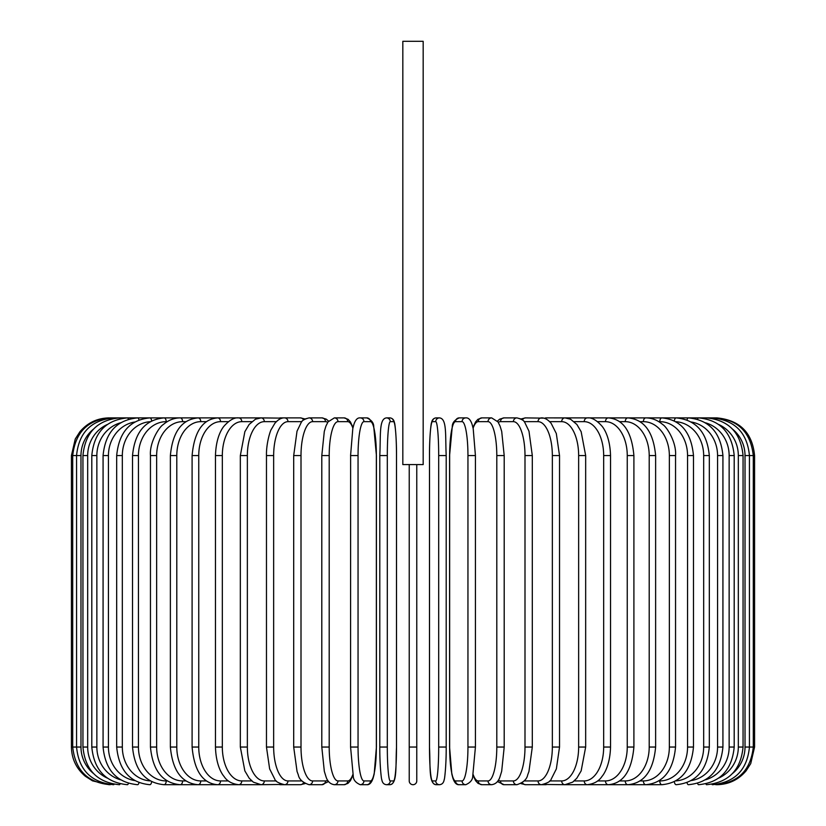 <?xml version="1.0" encoding="UTF-8"?>
<svg xmlns="http://www.w3.org/2000/svg" width="826" height="826" viewBox="0 0 826 826"><rect width="100%" height="100%" fill="white"/><g stroke="black" fill="none" stroke-linecap="round" stroke-linejoin="round"><path stroke-width="1.24" d="M416.769 464.594L416.769 780.931L416.769 747.045L409.231 747.045L409.231 464.594M423.17 41.3L402.83 41.3L402.83 464.594L423.17 464.594L423.17 41.3M416.769 780.931A3.769 3.769 0 0 1 413 784.7A3.769 3.769 0 0 1 409.231 780.931L409.231 747.045M109.084 784.7L92.522 780.859L85.315 776.244C76.302 768.593 71.676 758.857 71.428 747.045L71.428 455.56L80.979 455.56L80.979 747.045L71.428 747.045M71.428 455.56L75.269 438.988L79.885 431.781C87.535 422.767 97.272 418.142 109.084 417.894L110.333 418.049M754.572 747.045L745.021 747.045L745.021 455.56L754.572 455.56L754.572 747.045L750.731 763.606L746.115 770.813C738.465 779.827 728.728 784.452 716.916 784.7L716.916 784.7M754.572 455.56C752.341 432.679 739.786 420.124 716.916 417.894L565.717 417.894A3.769 3.087 -90 0 0 565.48 417.904M715.667 784.545L715.76 784.7C738.217 782.8 750.72 770.255 753.291 747.045L753.291 455.56C750.648 432.266 738.134 419.711 715.76 417.894L715.667 418.049M732.652 773.384A33.897 33.381 -90 0 0 745.021 747.045M711.991 784.277A3.769 0.65 90 0 0 712.291 784.7C734.83 782.501 747.21 769.946 749.44 747.045L749.44 455.56C747.21 432.648 734.83 420.093 712.291 417.894A3.769 0.65 -90 0 0 711.991 418.317M745.021 455.56A33.897 33.381 -90 0 0 732.652 429.221M743.059 747.045L738.32 747.045L738.32 455.56L743.059 455.56L743.059 747.045C740.829 769.987 728.656 782.542 706.56 784.7A3.769 0.971 90 0 1 705.951 783.884M718.796 778.051A33.897 32.741 -90 0 0 738.32 747.045M738.32 455.56A33.897 32.741 -90 0 0 718.796 424.543M705.951 418.71A3.769 0.971 -90 0 1 706.56 417.894C728.656 420.052 740.829 432.607 743.059 455.56M734.2 747.045L729.141 747.045L729.141 455.56L734.2 455.56L734.2 747.045C731.96 770.049 720.096 782.604 698.59 784.7A3.769 1.291 90 0 1 697.598 783.347M705.445 779.806A33.897 31.853 -90 0 0 729.141 747.045M729.141 455.56A33.897 31.853 -90 0 0 705.445 422.788M697.598 419.247A3.769 1.291 -90 0 1 698.59 417.894C720.096 419.99 731.96 432.545 734.2 455.56M722.926 747.045L717.567 747.045L717.567 455.56L722.926 455.56L722.926 747.045C720.685 770.131 709.193 782.687 688.44 784.7A3.769 1.59 90 0 1 687.015 782.635M691.269 780.58A33.897 30.717 -90 0 0 717.567 747.045M717.567 455.56A33.897 30.717 -90 0 0 691.269 422.014M687.015 419.959A3.769 1.59 -90 0 1 688.44 417.894C709.193 419.918 720.685 432.463 722.926 455.56M709.317 747.045L703.669 747.045L703.669 455.56L709.317 455.56L709.317 747.045C707.077 770.235 696.039 782.79 676.195 784.7A3.769 1.879 90 0 1 674.346 781.675M675.792 780.89A33.897 29.354 -90 0 0 703.669 747.045M703.669 455.56A33.897 29.354 -90 0 0 675.792 421.704M674.346 420.919A3.769 1.879 -90 0 1 676.195 417.894C696.039 419.804 707.077 432.359 709.317 455.56M693.479 747.045L687.552 747.045L687.552 455.56L693.479 455.56L693.479 747.045C691.248 770.369 680.738 782.914 661.946 784.7A3.769 2.158 90 0 1 659.788 780.931A33.897 27.764 -90 0 0 687.552 747.045M658.807 780.931L659.788 780.931M687.552 455.56A33.897 27.764 -90 0 0 659.788 421.663L658.807 421.663M659.788 421.663A3.769 2.158 -90 0 1 661.946 417.894C680.738 419.68 691.248 432.225 693.479 455.56M675.544 747.045L669.349 747.045L669.349 455.56L675.544 455.56L675.544 747.045C673.314 770.524 663.402 783.079 645.808 784.7L661.946 784.7M640.057 780.931L643.392 780.931A33.897 25.967 -90 0 0 669.349 747.045M643.392 780.931A3.769 2.416 90 0 0 645.808 784.7L627.894 784.7A3.769 2.664 90 0 1 625.241 780.931A33.897 23.964 -90 0 0 649.205 747.045L649.205 455.56L655.627 455.56L655.627 747.045L649.205 747.045M669.349 455.56A33.897 25.967 -90 0 0 643.392 421.663L640.057 421.663M643.392 421.663A3.769 2.416 -90 0 1 645.808 417.894C651.879 417.904 657.517 420.124 662.72 424.543C666.737 426.784 676.618 442.282 675.544 455.56M619.593 780.931L625.241 780.931M649.205 455.56A33.897 23.964 -90 0 0 625.241 421.663L619.593 421.663M625.241 421.663A3.769 2.664 -90 0 1 627.894 417.894C644.177 419.319 653.418 431.874 655.627 455.56M633.903 747.045L627.254 747.045L627.254 455.56L633.903 455.56L633.903 747.045C631.725 770.968 623.207 783.523 608.349 784.7L627.894 784.7C644.177 783.275 653.418 770.73 655.627 747.045M597.59 780.931L605.468 780.931A33.897 21.786 -90 0 0 627.254 747.045M605.468 780.931A3.769 2.881 90 0 0 608.349 784.7L587.317 784.7A3.769 3.087 90 0 1 584.23 780.931A33.897 19.442 -90 0 0 603.672 747.045L603.672 455.56L610.528 455.56L610.528 747.045L603.672 747.045M627.254 455.56A33.897 21.786 -90 0 0 605.468 421.663L597.59 421.663M605.468 421.663A3.769 2.881 -90 0 1 608.349 417.894C623.207 419.071 631.725 431.626 633.903 455.56M574.225 780.931L584.23 780.931M603.672 455.56A33.897 19.442 -90 0 0 584.23 421.663L574.225 421.663M565.48 784.69A3.769 3.087 90 0 0 565.717 784.7L564.953 784.7A3.769 3.263 90 0 1 561.69 780.931A33.897 16.943 -90 0 0 578.644 747.045L578.644 455.56L585.665 455.56L585.665 747.045L578.644 747.045M584.23 421.663A3.769 3.087 -90 0 1 587.317 417.894C591.684 417.337 596.578 420.104 602.009 426.195C604.395 428.973 610.042 437.945 610.528 455.56M549.672 780.931L561.69 780.931M578.644 455.56A33.897 16.943 -90 0 0 561.69 421.663L549.672 421.663M544.52 784.215A3.769 3.263 90 0 0 546.131 784.7L541.443 784.7A3.769 3.418 90 0 1 538.025 780.931A33.897 14.321 -90 0 0 552.346 747.045L552.346 455.56L559.532 455.56L559.532 747.045L552.346 747.045M544.52 418.39A3.769 3.263 -90 0 1 546.131 417.894L565.314 417.904M561.69 421.663A3.769 3.263 -90 0 1 564.953 417.894L570.549 419.205L576.889 424.481L581.143 431.688L585.665 455.56M524.128 780.931L538.025 780.931M552.346 455.56A33.897 14.321 -90 0 0 538.025 421.663L524.128 421.663M522.455 782.594A3.769 3.418 90 0 0 525.522 784.7L520.969 783.616L525.522 784.7L541.443 784.7C547.432 783.162 550.663 781.355 551.148 779.269L556.363 768.903L559.532 747.045M522.455 420A3.769 3.418 -90 0 1 525.522 417.894L520.969 418.978L525.522 417.894L543.653 418.142M538.025 421.663A3.769 3.418 -90 0 1 541.443 417.894C544.602 417.688 547.845 419.505 551.148 423.335L556.311 433.526L559.532 455.56M532.305 747.045L524.995 747.045L524.995 455.56L532.305 455.56L532.305 747.045L528.939 771.515L527.69 774.891C526.895 779.279 523.312 782.542 516.942 784.7A3.769 3.541 90 0 1 513.4 780.931A33.897 11.595 -90 0 0 524.995 747.045M498.254 780.281A33.897 11.595 -90 0 0 500.525 780.931L513.4 780.931M524.995 455.56A33.897 11.595 -90 0 0 513.4 421.663L500.525 421.663A33.897 11.595 -90 0 0 498.254 422.323M500.525 780.931A3.769 3.541 90 0 0 504.066 784.7L497.397 781.52L504.066 784.7L516.942 784.7M500.525 421.663A3.769 3.541 -90 0 1 504.066 417.894L499.792 419.123L497.397 421.084M513.4 421.663A3.769 3.541 -90 0 1 516.942 417.894L520.969 418.978M504.066 747.045L496.798 747.045L496.798 455.56L504.201 455.56L504.201 747.045L501.681 771.257L500.071 776.512C498.625 781.365 495.817 784.101 491.656 784.7A3.769 3.634 90 0 1 488.021 780.931A33.897 8.776 -90 0 0 496.798 747.045M473.102 774.427A33.897 8.776 -90 0 0 478.275 780.931L488.021 780.931M496.798 455.56A33.897 8.776 -90 0 0 488.021 421.663L478.275 421.663A33.897 8.776 -90 0 0 473.102 428.167M478.275 780.931A3.769 3.634 90 0 0 481.909 784.7L491.656 784.7M478.275 421.663A3.769 3.634 -90 0 1 481.909 417.894L477.872 419.35L475.57 421.931L472.968 427.569M488.021 421.663A3.769 3.634 -90 0 1 491.656 417.894L481.909 417.894M475.373 747.045L467.95 747.045L467.95 455.56L475.373 455.56M467.95 455.56A33.897 5.885 -90 0 0 462.064 421.663L455.529 421.663A33.897 5.885 -90 0 0 449.643 455.56L449.643 747.045A33.897 5.885 -90 0 0 455.529 780.931L462.064 780.931A33.897 5.885 -90 0 0 467.95 747.045M462.064 780.931A3.769 3.707 90 0 0 465.771 784.7C470.428 782.656 472.751 779.744 472.751 775.934L475.425 747.045L475.425 455.56L473.195 428.58L472.173 424.636C470.613 419.825 468.476 417.574 465.771 417.894L459.235 417.894A3.769 3.707 -90 0 0 455.529 421.663M455.529 780.931A3.769 3.707 90 0 0 459.235 784.7L465.771 784.7M462.064 421.663A3.769 3.707 -90 0 1 465.771 417.894M438.689 455.56A33.897 2.953 -90 0 0 435.736 421.663L432.452 421.663A33.897 2.953 -90 0 0 429.499 455.56L429.499 747.045A33.897 2.953 -90 0 0 432.452 780.931A3.769 3.748 90 0 0 436.211 784.7L439.484 784.7C442.137 784.473 443.717 782.759 444.212 779.538C444.491 780.322 446.319 765.764 446.205 747.045L438.689 747.045L438.689 455.56L446.205 455.56L446.195 747.045C446.319 765.764 444.491 780.322 444.212 779.538C443.717 782.759 442.137 784.473 439.484 784.7A3.769 3.748 90 0 1 435.736 780.931A33.897 2.953 -90 0 0 438.689 747.045M435.736 421.663A3.769 3.748 -90 0 1 439.484 417.894C447.124 418.596 445.204 435.281 446.205 455.56L446.205 747.045M432.452 780.931L435.736 780.931M432.452 421.663A3.769 3.748 -90 0 1 436.211 417.894C433.547 418.121 431.977 419.835 431.482 423.057C431.203 422.272 429.375 436.83 429.489 455.56L429.489 747.045C430.491 767.313 428.57 783.998 436.211 784.7M387.311 747.045L379.795 747.045L379.795 455.56L387.311 455.56L387.311 747.045A33.897 2.953 90 0 0 390.264 780.931L393.548 780.931A33.897 2.953 90 0 0 396.501 747.045L396.501 455.56A33.897 2.953 90 0 0 393.548 421.663L390.264 421.663A33.897 2.953 90 0 0 387.311 455.56M393.548 780.931A3.769 3.748 -90 0 1 389.789 784.7L386.516 784.7C383.863 784.473 382.283 782.759 381.788 779.538C381.509 780.322 379.681 765.764 379.795 747.045C379.681 765.764 381.509 780.322 381.788 779.538C382.283 782.759 383.863 784.473 386.516 784.7A3.769 3.748 -90 0 0 390.264 780.931M389.789 784.7C397.43 783.998 395.509 767.313 396.511 747.045L396.511 455.56C396.625 436.83 394.797 422.272 394.518 423.057C394.023 419.835 392.453 418.121 389.789 417.894A3.769 3.748 90 0 1 393.548 421.663M396.511 455.56C396.625 436.83 394.797 422.272 394.518 423.057C394.023 419.835 392.453 418.121 389.789 417.894L386.516 417.894A3.769 3.748 90 0 1 390.264 421.663M350.627 455.56L350.575 747.045L353.249 775.934C353.249 779.744 355.572 782.656 360.229 784.7A3.769 3.707 -90 0 0 363.936 780.931L370.471 780.931A33.897 5.885 90 0 0 376.357 747.045L376.357 455.56A33.897 5.885 90 0 0 370.471 421.663L363.936 421.663A33.897 5.885 90 0 0 358.05 455.56L358.05 747.045L350.627 747.045M358.05 747.045A33.897 5.885 90 0 0 363.936 780.931M363.936 421.663A3.769 3.707 90 0 0 360.229 417.894C357.524 417.574 355.386 419.825 353.827 424.636L352.805 428.58L350.575 455.56L358.05 455.56M360.229 784.7L366.765 784.7A3.769 3.707 -90 0 0 370.471 780.931M366.765 784.7C369.47 785.02 371.607 782.769 373.166 777.958L374.188 774.014L376.419 747.045L376.419 455.56L373.744 426.66C373.744 422.86 371.421 419.938 366.765 417.894A3.769 3.707 90 0 1 370.471 421.663M352.898 428.167A33.897 8.776 90 0 0 347.725 421.663L337.979 421.663A33.897 8.776 90 0 0 329.202 455.56L329.202 747.045L321.799 747.045L324.319 771.257L325.929 776.512C327.375 781.365 330.183 784.101 334.344 784.7A3.769 3.634 -90 0 0 337.979 780.931L347.725 780.931A33.897 8.776 90 0 0 352.898 774.427M329.202 747.045A33.897 8.776 90 0 0 337.979 780.931M321.933 455.56L329.202 455.56M334.344 784.7L344.091 784.7A3.769 3.634 -90 0 0 347.725 780.931M353.032 427.569L350.43 421.931L348.128 419.35L344.091 417.894A3.769 3.634 90 0 1 347.725 421.663M344.091 417.894L334.344 417.894A3.769 3.634 90 0 1 337.979 421.663M327.746 422.323A33.897 11.595 90 0 0 325.475 421.663L312.6 421.663A33.897 11.595 90 0 0 301.005 455.56L301.005 747.045L293.695 747.045L297.061 771.515L298.31 774.891C299.105 779.279 302.688 782.542 309.058 784.7A3.769 3.541 -90 0 0 312.6 780.931L325.475 780.931A33.897 11.595 90 0 0 327.746 780.281M301.005 747.045A33.897 11.595 90 0 0 312.6 780.931M293.695 747.045L293.695 455.56L301.005 455.56M309.058 784.7L321.933 784.7L328.603 781.52L321.933 784.7A3.769 3.541 -90 0 0 325.475 780.931M328.603 421.084L326.208 419.123L321.933 417.894A3.769 3.541 90 0 1 325.475 421.663M305.031 418.978L300.478 417.894L305.031 418.978L309.058 417.894A3.769 3.541 90 0 1 312.6 421.663M301.872 421.663L287.975 421.663A33.897 14.321 90 0 0 273.654 455.56L273.654 747.045L266.468 747.045L269.637 768.903L274.851 779.269C275.337 781.355 278.569 783.162 284.557 784.7A3.769 3.418 -90 0 0 287.975 780.931L301.872 780.931M273.654 747.045A33.897 14.321 90 0 0 287.975 780.931M266.468 747.045L266.468 455.56L273.654 455.56M281.48 784.215A3.769 3.263 -90 0 1 279.869 784.7L300.478 784.7L305.031 783.616L300.478 784.7A3.769 3.418 -90 0 0 303.545 782.594M287.975 421.663A3.769 3.418 90 0 0 284.557 417.894L300.478 417.894A3.769 3.418 90 0 1 303.545 420M276.328 421.663L264.31 421.663A33.897 16.943 90 0 0 247.356 455.56L247.356 747.045L240.335 747.045L244.847 770.885L249.204 778.237L253.334 782.15L261.047 784.7A3.769 3.263 -90 0 0 264.31 780.931L276.328 780.931M247.356 747.045A33.897 16.943 90 0 0 264.31 780.931M240.335 747.045L240.335 455.56L247.356 455.56M266.468 455.56C266.158 443.417 270.35 430.429 271.269 429.427L274.851 423.335C278.155 419.505 281.398 417.688 284.557 417.894L279.88 417.894A3.769 3.263 90 0 1 281.48 418.39M260.686 417.904L261.047 417.894A3.769 3.263 90 0 1 264.31 421.663M251.775 421.663L241.77 421.663A33.897 19.442 90 0 0 222.328 455.56L222.328 747.045L215.472 747.045C215.947 764.566 221.585 773.652 224.094 776.533C227.098 781.159 231.961 783.884 238.683 784.7A3.769 3.087 -90 0 0 241.77 780.931L251.775 780.931M222.328 747.045A33.897 19.442 90 0 0 241.77 780.931M215.472 747.045L215.472 455.56L222.328 455.56M228.41 421.663L220.532 421.663A33.897 21.786 90 0 0 198.746 455.56L198.746 747.045L192.097 747.045C194.275 770.968 202.793 783.523 217.651 784.7L260.283 784.7A3.769 3.087 -90 0 0 260.52 784.69M110.333 784.545L110.24 784.7C87.783 782.8 75.28 770.255 72.709 747.045L72.709 455.56C75.352 432.266 87.866 419.711 110.24 417.894L260.283 417.894A3.769 3.087 90 0 1 260.52 417.904M215.472 455.56C215.958 437.945 221.605 428.973 223.991 426.195C229.421 420.104 234.316 417.337 238.683 417.894A3.769 3.087 90 0 1 241.77 421.663M206.407 421.663L200.759 421.663A33.897 23.964 90 0 0 176.795 455.56L176.795 747.045L170.373 747.045C172.582 770.73 181.823 783.275 198.106 784.7L217.651 784.7A3.769 2.881 -90 0 0 220.532 780.931L228.41 780.931M198.746 747.045A33.897 21.786 90 0 0 220.532 780.931M192.097 747.045L192.097 455.56L198.746 455.56M192.097 455.56C194.275 431.626 202.793 419.071 217.651 417.894A3.769 2.881 90 0 1 220.532 421.663M185.943 421.663L182.608 421.663A33.897 25.967 90 0 0 156.651 455.56L156.651 747.045L150.456 747.045C152.686 770.524 162.598 783.079 180.192 784.7L198.106 784.7A3.769 2.664 -90 0 0 200.759 780.931L206.407 780.931M176.795 747.045A33.897 23.964 90 0 0 200.759 780.931M170.373 747.045L170.373 455.56L176.795 455.56M170.373 455.56C172.582 431.874 181.823 419.319 198.106 417.894A3.769 2.664 90 0 1 200.759 421.663M167.193 421.663L166.212 421.663A33.897 27.764 90 0 0 138.448 455.56L138.448 747.045L132.521 747.045C134.752 770.369 145.262 782.914 164.054 784.7L180.192 784.7A3.769 2.416 -90 0 0 182.608 780.931L185.943 780.931M156.651 747.045A33.897 25.967 90 0 0 182.608 780.931M150.456 747.045L150.456 455.56L156.651 455.56M150.456 455.56C149.382 442.282 159.263 426.784 163.28 424.543C168.483 420.124 174.121 417.904 180.192 417.894A3.769 2.416 90 0 1 182.608 421.663M164.054 784.7A3.769 2.158 -90 0 0 166.212 780.931L167.193 780.931M138.448 747.045A33.897 27.764 90 0 0 166.212 780.931M132.521 747.045L132.521 455.56L138.448 455.56M132.521 455.56C134.752 432.225 145.262 419.68 164.054 417.894A3.769 2.158 90 0 1 166.212 421.663M150.208 421.704A33.897 29.354 90 0 0 122.331 455.56L122.331 747.045L116.683 747.045C118.923 770.235 129.961 782.79 149.805 784.7A3.769 1.879 -90 0 0 151.654 781.675M122.331 747.045A33.897 29.354 90 0 0 150.208 780.89M116.683 747.045L116.683 455.56L122.331 455.56M116.683 455.56C118.923 432.359 129.961 419.804 149.805 417.894A3.769 1.879 90 0 1 151.654 420.919M134.731 422.014A33.897 30.717 90 0 0 108.433 455.56L108.433 747.045L103.074 747.045C105.315 770.131 116.807 782.687 137.56 784.7A3.769 1.59 -90 0 0 138.985 782.635M108.433 747.045A33.897 30.717 90 0 0 134.731 780.58M103.074 747.045L103.074 455.56L108.433 455.56M103.074 455.56C105.315 432.463 116.807 419.918 137.56 417.894A3.769 1.59 90 0 1 138.985 419.959M120.555 422.788A33.897 31.853 90 0 0 96.859 455.56L96.859 747.045L91.8 747.045C94.04 770.049 105.904 782.604 127.41 784.7A3.769 1.291 -90 0 0 128.402 783.347M96.859 747.045A33.897 31.853 90 0 0 120.555 779.806M91.8 747.045L91.8 455.56L96.859 455.56M91.8 455.56C94.04 432.545 105.904 419.99 127.41 417.894A3.769 1.291 90 0 1 128.402 419.247M107.204 424.543A33.897 32.741 90 0 0 87.68 455.56L87.68 747.045L82.941 747.045C85.171 769.987 97.344 782.542 119.44 784.7A3.769 0.971 -90 0 0 120.049 783.884M87.68 747.045A33.897 32.741 90 0 0 107.204 778.051M82.941 747.045L82.941 455.56L87.68 455.56M82.941 455.56C85.171 432.607 97.344 420.052 119.44 417.894A3.769 0.971 90 0 1 120.049 418.71M114.009 418.317A3.769 0.65 90 0 0 113.709 417.894C91.17 420.093 78.79 432.648 76.56 455.56L76.56 747.045C78.79 769.946 91.17 782.501 113.709 784.7A3.769 0.65 -90 0 0 114.009 784.277M80.979 747.045A33.897 33.381 90 0 0 93.348 773.384M93.348 429.221A33.897 33.381 90 0 0 80.979 455.56M260.283 784.7L282.347 784.452M610.528 747.045C610.053 764.566 604.415 773.652 601.906 776.533C598.902 781.159 594.039 783.884 587.317 784.7L565.314 784.69M585.665 747.045L581.153 770.885L576.796 778.237L572.666 782.15L564.953 784.7L543.653 784.452M532.305 455.56L528.981 431.193L524.799 422.499C524.221 420.651 521.598 419.112 516.942 417.894L504.066 417.894M481.909 784.7L478.12 783.43L475.57 780.684L472.968 775.036M491.656 417.894L497.995 421.91L500.081 426.123L501.702 431.399L504.201 455.56M459.235 784.7C456.53 785.02 454.393 782.769 452.834 777.958L451.812 774.014L449.581 747.045L449.581 455.56L452.256 426.66C452.256 422.86 454.579 419.938 459.235 417.894M429.489 455.56C429.375 436.83 431.203 422.272 431.482 423.057C431.977 419.835 433.547 418.121 436.211 417.894L439.484 417.894M379.795 747.045L379.795 455.56C380.796 435.281 378.876 418.596 386.516 417.894M360.229 417.894L366.765 417.894M321.799 747.045L321.799 455.56L324.298 431.399L325.919 426.123L328.005 421.91L334.344 417.894M344.091 784.7L347.88 783.43L350.43 780.684L353.032 775.036M293.695 455.56L297.019 431.193L301.201 422.499C301.779 420.651 304.402 419.112 309.058 417.894L321.933 417.894M282.347 418.142L261.047 417.894L255.451 419.205L249.111 424.481L244.857 431.688L240.335 455.56"/></g></svg>
